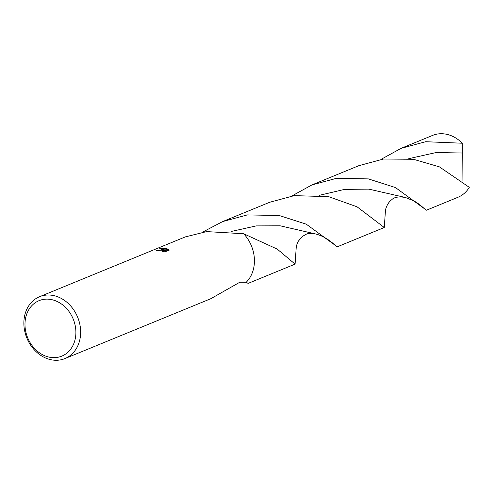 <?xml version="1.0" encoding="UTF-8"?>
<svg xmlns="http://www.w3.org/2000/svg" width="494" height="494" viewBox="0 0 494 494"><rect width="100%" height="100%" fill="white"/><g stroke="black" fill="none" stroke-linecap="round" stroke-linejoin="round"><path stroke-width="0.74" d="M162.557 249.705L164.496 250.137L163.039 249.507L159.655 248.723L167.034 248.47L165.348 250.507L168.627 249.161L169.263 250.106L165.218 251.767L162.069 251.668L163.551 250.983L161.47 250.149L157.802 250.619A33.431 27.454 -112.3 0 0 156.079 250.594L162.557 249.705M51.635 295.227A33.431 27.454 67.7 0 1 79.818 324.243A33.431 27.454 67.7 0 1 64.955 358.57A33.431 27.454 67.7 0 1 52.883 360.058A33.431 27.454 67.7 0 1 24.7 331.042A33.431 27.454 67.7 0 1 39.569 296.715A33.431 27.454 67.7 0 1 51.635 295.227M64.955 358.57L210.734 298.74L239.843 282.216L246.228 282.259L248.074 283.414L295.085 264.123L277.245 249.112L243.641 233.748A33.431 27.454 67.7 0 1 246.222 282.259M243.641 233.748L206.665 231.6L185.349 236.885L39.569 296.715M49.882 299.321A29.98 24.62 67.7 0 1 75.891 331.795A29.98 24.62 67.7 0 1 50.999 357.458A29.98 24.62 67.7 0 1 24.984 324.99A29.98 24.62 67.7 0 1 49.882 299.321M163.279 250.606L164.514 250.952L164.496 250.137M168.942 250.242L168.639 249.976L165.367 251.323L165.348 250.507M166.453 249.149L161.921 249.137M168.639 249.976L168.627 249.161M202.806 232.186L205.856 230.383L206.819 231.581L205.875 230.377L222.689 221.559L247.303 214.921L279.172 215.501L306.268 224.177L337.279 246.809L384.283 227.512L357.088 206.819L328.714 196.686L294.307 195.63L269.699 202.268L222.689 221.559M380.979 159.408L401.085 148.342L432.546 135.43A33.431 27.454 67.7 0 1 444.619 133.942A33.431 27.454 67.7 0 1 462.304 143.223L462.057 180.724M469.3 187.343A33.431 27.454 67.7 0 1 457.938 197.285L426.47 210.197L395.466 187.572L368.388 178.896L336.494 178.315L311.887 184.947L358.897 165.657L383.505 159.025L413.435 159.284L439.413 166.867L469.3 187.343M401.085 148.342L425.692 141.71L462.304 143.223M385.431 210.734L384.283 227.512M231.34 231.439L256.25 225.9L280.135 225.807L316.209 234.094C306.546 232.334 306.521 234.434 302.699 236.212L298.401 241.06C297.283 243.104 296.554 245.215 296.227 247.389L295.085 264.123M291.781 196.013L311.887 184.947M206.819 231.581L205.875 230.377M319.575 195.272L344.695 189.363L368.901 189.146L405.451 197.495L413.157 200.613C416.084 201.904 419.709 204.491 424.031 208.382M316.209 234.094L316.216 234.094C322.65 235.891 328.856 239.522 334.827 244.987M408.76 158.667L436.233 152.516L462.304 153.023M163.551 250.983L163.563 251.755M385.425 210.784C385.129 211.024 386.586 203.367 391.761 199.706C394.261 197.1 398.825 196.365 405.451 197.495"/></g></svg>
